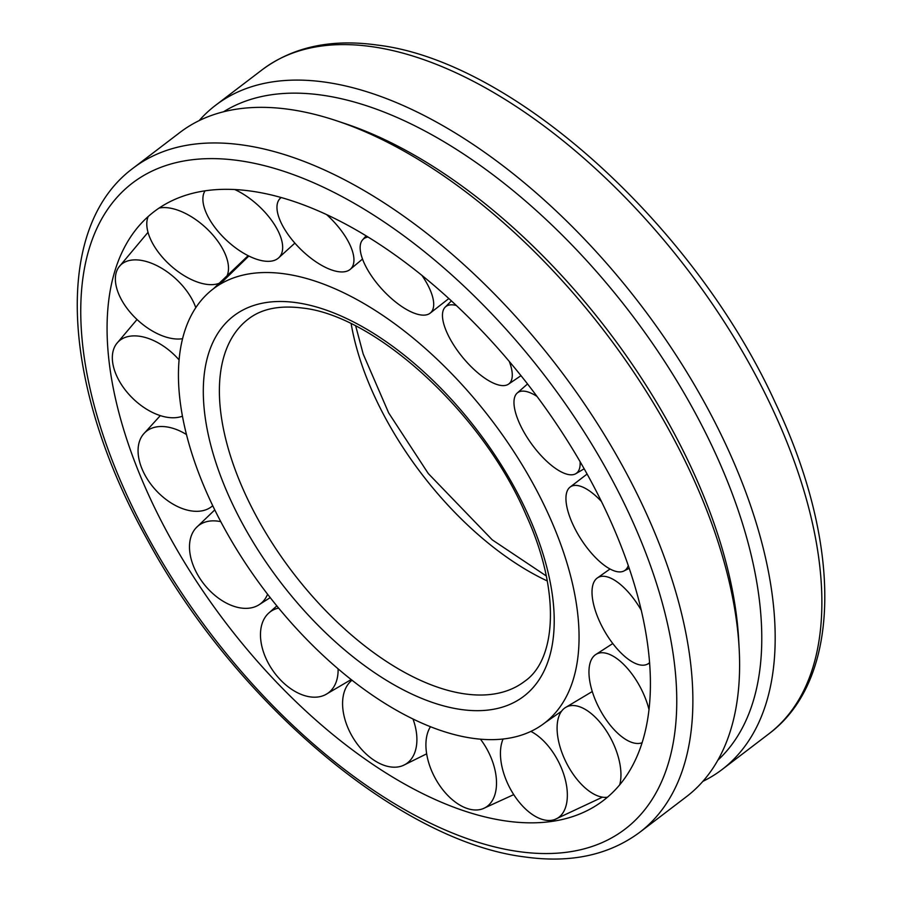<?xml version="1.0" encoding="UTF-8"?>
<svg xmlns="http://www.w3.org/2000/svg" width="902" height="902" viewBox="0 0 902 902"><rect width="100%" height="100%" fill="white"/><g stroke="black" fill="none" stroke-linecap="round" stroke-linejoin="round"><path stroke-width="1.35" d="M284.953 273.892A273.069 141.839 -127.3 0 0 213.548 288.663A273.069 141.839 -127.3 0 0 201.732 480.822A273.069 141.839 -127.3 0 0 472.569 738.276A273.069 141.839 -127.3 0 0 544.695 722.953A273.069 141.839 -127.3 0 0 527.828 474.418A273.069 141.839 -127.3 0 0 284.953 273.892M505.988 820.989A370.35 192.374 -127.3 0 0 573.176 816.423A370.35 192.374 -127.3 0 0 596.323 491.308A370.35 192.374 -127.3 0 0 251.534 191.179A370.35 192.374 -127.3 0 0 130.948 236.448A370.35 192.374 -127.3 0 0 138.671 471.825A370.35 192.374 -127.3 0 0 505.988 820.989M199.105 120.654A417.66 216.942 52.7 0 1 215.555 105.308A417.66 216.942 52.7 0 1 739.55 476.064A417.66 216.942 52.7 0 1 722.051 769.553A417.66 216.942 52.7 0 1 702.895 781.346M639.743 832.298L686.445 796.692A417.66 216.942 -127.3 0 0 739.144 648.335A417.66 216.942 -127.3 0 0 703.955 503.215A417.66 216.942 -127.3 0 0 336.976 120.902A417.66 216.942 -127.3 0 0 179.949 132.447L133.259 168.065C51.831 228.093 61.595 386.236 147.037 539.125C234.509 701.485 399.191 841.487 524.457 856.9C570.391 863.417 608.816 855.22 639.743 832.298A417.66 216.942 -127.3 0 0 657.254 538.821A417.66 216.942 -127.3 0 0 243.021 145.053A417.66 216.942 -127.3 0 0 133.259 168.065M739.144 648.335L738.648 639.236A408.166 212.015 -127.3 0 0 704.248 497.419A408.166 212.015 -127.3 0 0 345.613 123.788L336.976 120.902M717.902 760.149A408.166 212.015 -127.3 0 0 726.956 480.101A408.166 212.015 -127.3 0 0 223.527 111.792M267.59 594.204A49.869 32.19 51.1 0 1 258.57 605.062A49.869 32.19 51.1 0 1 256.754 606.031A49.869 32.19 51.1 0 1 200.075 578.689A49.869 32.19 51.1 0 1 196.151 527.771A49.869 32.19 51.1 0 1 202.443 523.183A49.869 32.19 51.1 0 1 220.798 521.672M338.103 668.799A49.869 32.1 55.1 0 1 333.21 687.809A49.869 32.1 55.1 0 1 325.34 694.754A49.869 32.1 55.1 0 1 280.409 679.826A49.869 32.1 55.1 0 1 265.391 616.9A49.869 32.1 55.1 0 1 268.57 613.225A49.869 32.1 55.1 0 1 278.639 608.061M412.981 718.962A49.869 31.232 58.8 0 1 416.307 746.777A49.869 31.232 58.8 0 1 403.205 765.46A49.869 31.232 58.8 0 1 373.124 759.619A49.869 31.232 58.8 0 1 343.177 696.378A49.869 31.232 58.8 0 1 351.735 680.446A49.869 31.232 58.8 0 1 352.028 680.209L351.735 680.446M480.45 739.178A49.869 29.676 61.5 0 1 496.032 775.844A49.869 29.676 61.5 0 1 482.874 808.744A49.869 29.676 61.5 0 1 467.033 808.429A49.869 29.676 61.5 0 1 426.398 752.02A49.869 29.676 61.5 0 1 430.479 726.696M530.872 731.398A49.869 27.624 63 0 1 562.769 771.481A49.869 27.624 63 0 1 554.764 819.512A49.869 27.624 63 0 1 550.806 820.392A49.869 27.624 63 0 1 505.03 777.129A49.869 27.624 63 0 1 503.102 739.009M607.508 797.221A49.869 25.335 63.1 0 1 569.59 768.651A49.869 25.335 63.1 0 1 565.114 707.754A49.869 25.335 63.1 0 1 608.455 734.239A49.869 25.335 63.1 0 1 619.663 784.943M642.179 742.696L642.145 742.707A49.869 23.069 62.1 0 1 642.145 742.707A49.869 23.069 62.1 0 1 612.289 727.632A49.869 23.069 62.1 0 1 595.5 654.705A49.869 23.069 62.1 0 1 627.6 668.596A49.869 23.069 62.1 0 1 649.045 709.784M649.632 662.598A49.869 21.107 60 0 1 646.914 664.402A49.869 21.107 60 0 1 627.972 659.012A49.869 21.107 60 0 1 597 615.288A49.869 21.107 60 0 1 597.135 578.103A49.869 21.107 60 0 1 617.893 582.466A49.869 21.107 60 0 1 641.333 610.383M628.299 565.565A49.869 19.686 57.2 0 1 623.834 571.034A49.869 19.686 57.2 0 1 614.758 571.056A49.869 19.686 57.2 0 1 575.995 530.692A49.869 19.686 57.2 0 1 569.906 487.238A49.869 19.686 57.2 0 1 580.482 486.246A49.869 19.686 57.2 0 1 601.465 501.523M580.099 461.711A49.869 18.987 54 0 1 575.69 473.753A49.869 18.987 54 0 1 574.224 474.384A49.869 18.987 54 0 1 530.511 442.454A49.869 18.987 54 0 1 517.105 393.137A49.869 18.987 54 0 1 519.913 391.536A49.869 18.987 54 0 1 536.972 396.406M509.303 361.499A49.869 19.066 50.6 0 1 511.276 380.667A49.869 19.066 50.6 0 1 508.333 384.263A49.869 19.066 50.6 0 1 465.082 360.214A49.869 19.066 50.6 0 1 443.457 309.758A49.869 19.066 50.6 0 1 445.114 307.221A49.869 19.066 50.6 0 1 456.265 305.474M422.023 275.516A49.869 19.945 47.5 0 1 433.49 301.189A49.869 19.945 47.5 0 1 429.938 313.321A49.869 19.945 47.5 0 1 390.555 297.716A49.869 19.945 47.5 0 1 360.36 250.79A49.869 19.945 47.5 0 1 362.559 239.898A49.869 19.945 47.5 0 1 367.982 237.034M326.704 214.687A49.869 21.501 44.8 0 1 350.269 245.547A49.869 21.501 44.8 0 1 350.032 269.506A49.869 21.501 44.8 0 1 315.181 261.298A49.869 21.501 44.8 0 1 280.635 221.723A49.869 21.501 44.8 0 1 279.349 199.308A49.869 21.501 44.8 0 1 281.165 197.538M234.723 189.533A49.869 23.542 42.9 0 1 271.637 220.438A49.869 23.542 42.9 0 1 278.312 258.164A49.869 23.542 42.9 0 1 213.909 226.086A49.869 23.542 42.9 0 1 205.047 190.841M159.124 208.058A49.869 25.842 42.1 0 1 207.077 228.916A49.869 25.842 42.1 0 1 223.786 280.432M222.941 281.153A49.869 25.842 42.1 0 1 168.212 263.328A49.869 25.842 42.1 0 1 148.187 216.536M182.542 338.701A49.869 28.109 42.6 0 1 149.067 328.971A49.869 28.109 42.6 0 1 116.076 273.08A49.869 28.109 42.6 0 1 118.714 267.296A49.869 28.109 42.6 0 1 164.378 269.935A49.869 28.109 42.6 0 1 195.79 307.65M182.429 416.183A49.869 30.059 44.3 0 1 158.775 415.1A49.869 30.059 44.3 0 1 112.637 362.266A49.869 30.059 44.3 0 1 116.493 343.82A49.869 30.059 44.3 0 1 148.695 338.554A49.869 30.059 44.3 0 1 179.07 359.875M212.737 505.695A49.869 31.48 47.3 0 1 210.764 507.262A49.869 31.48 47.3 0 1 196.185 511.321A49.869 31.48 47.3 0 1 141.817 468.397A49.869 31.48 47.3 0 1 143.339 434.257A49.869 31.48 47.3 0 1 161.909 426.511A49.869 31.48 47.3 0 1 186.455 434.527M351.171 323.773A227.811 118.331 -127.3 0 0 367.813 380.745A227.811 118.331 -127.3 0 0 547.266 580.944M248.366 319.026A227.811 118.331 -127.3 0 0 238.816 479.109A227.811 118.331 -127.3 0 0 464.767 693.886A227.811 118.331 -127.3 0 0 524.637 681.337C556.714 659.418 560.807 590.675 525.956 514.704C482.728 413.229 375.559 315.745 302.711 308.067C279.699 305.09 261.58 308.743 248.366 319.026M296.589 302.689A239.199 124.251 -127.3 0 0 223.696 483.957A239.199 124.251 -127.3 0 0 460.933 709.479A239.199 124.251 -127.3 0 0 533.826 528.211A239.199 124.251 -127.3 0 0 296.589 302.689M115.388 468.499A406.261 211.023 -127.3 0 0 518.323 851.522A406.261 211.023 -127.3 0 0 642.123 543.669A406.261 211.023 -127.3 0 0 239.188 160.646A406.261 211.023 -127.3 0 0 115.388 468.499M262.256 69.702C293.184 46.78 331.609 38.583 377.543 45.1C513.385 61.189 694.653 225.737 775.337 402.856C842.062 542.925 842.648 678.969 768.741 733.935A417.66 216.942 -127.3 0 0 786.251 440.458A417.66 216.942 -127.3 0 0 372.019 46.69A417.66 216.942 -127.3 0 0 262.256 69.702L215.555 105.308M213.548 288.663L248.129 255.694M544.695 722.953L561.563 711.216M355.715 326.039L363.202 354.046L388.672 412.913L428.292 473.55L492.267 539.87L546.285 575.961M768.741 733.935L722.051 769.553M258.57 605.062L270.228 597.598M214.777 509.889L196.151 527.771M268.57 613.225L276.858 605.896M351.205 679.556L325.34 694.754M426.657 753.824L403.205 765.46M513.745 794.617L482.874 808.744M602.457 797.165L554.764 819.512M565.114 707.754L592.276 691.53M595.5 654.705L612.796 643.532M597.135 578.103L610.023 569.004M649.677 663.207L646.914 664.402M569.906 487.238L587.101 474.046M629.246 568.305L623.834 571.034M517.105 393.137L527.523 383.97M584.169 468.803L575.69 473.753M508.333 384.263L520.973 375.683M451.383 300.918L445.114 307.221M429.938 313.321L448.813 298.562M366.099 235.884L362.559 239.898M350.032 269.506L362.514 259.054M280.815 197.437L279.349 199.308M278.312 258.164L294.875 243.112M223.437 280.748L248.817 256.044M148.029 232.299L118.714 267.296M137.025 319.522L116.493 343.82M210.764 507.262L212.793 505.83M160.319 415.619L143.339 434.257"/></g></svg>
